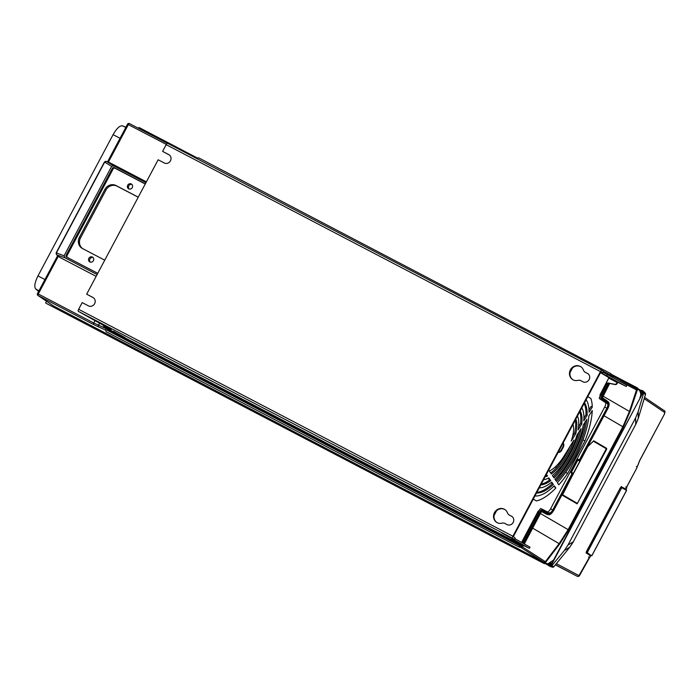 <?xml version="1.0" encoding="UTF-8"?>
<svg xmlns="http://www.w3.org/2000/svg" width="700" height="700" viewBox="0 0 700 700"><rect width="100%" height="100%" fill="white"/><g stroke="black" fill="none" stroke-linecap="round" stroke-linejoin="round"><path stroke-width="1.05" d="M600.495 372.671L608.956 377.668L599.952 394.975L600.801 395.456L606.734 384.291A1.908 1.768 120.5 0 1 608.764 383.276L615.108 384.571A1.908 1.768 -59.5 0 0 617.129 383.547L617.558 382.743A1.908 0.709 -62.4 0 0 617.776 382.279M615.108 384.571L614.644 384.3A1.908 1.768 120.5 0 0 616.674 383.276L617.173 381.955L626.255 386.488L626.92 385.227L603.278 372.356M614.644 384.3L608.3 383.005A1.908 1.768 -59.5 0 0 606.279 384.02L600.346 395.185L600.801 395.456M600.407 395.246L599.821 396.541A2.012 0.752 117.6 0 0 599.428 398.615L605.343 402.483A4.279 1.601 -62.4 0 1 604.686 407.059L550.567 508.839L552.746 509.976L572.005 473.742L572.548 474.031L553.28 510.265C551.845 512.724 550.541 513.8 549.378 513.494L549.22 512.872L542.316 509.233L542.491 509.863L549.378 513.494M547.304 511.866A4.279 1.601 117.6 0 0 550.567 508.839M538.86 511.201L539.516 509.968A2.012 0.752 -62.4 0 1 540.977 508.532L542.491 509.863A1.54 0.639 -62.5 0 0 541.345 510.93L523.959 543.62M521.99 542.553L538.702 511.105L538.309 510.904L521.596 542.334M497.088 522.611A7.612 7.061 120.5 0 1 494.069 517.843A7.612 7.061 120.5 0 1 494.069 515.471L496.562 510.79A7.612 7.061 120.5 0 1 504.823 509.512M573.02 379.803A7.612 7.061 120.5 0 1 570.001 375.034A7.612 7.061 120.5 0 1 570.01 372.662L572.495 367.981A7.612 7.061 120.5 0 1 580.755 366.704M586.084 399.779A55.195 20.589 -62.4 0 1 589.059 412.256L592.288 407.041A60.9 22.715 117.6 0 0 590.826 398.422L587.764 396.62M533.269 499.1L536.331 500.911A60.9 22.715 117.6 0 0 555.826 488.031L554.286 485.817A55.195 20.589 -62.4 0 1 534.949 495.941M558.81 484.811A60.9 22.715 117.6 0 0 567.674 473.454L584.972 440.912A60.9 22.715 117.6 0 0 592.261 410.515L588.875 415.975A55.195 20.589 -62.4 0 1 557.34 482.685L558.81 484.811M581.779 407.881A46.148 17.211 -62.4 0 1 583.774 420.787L587.142 415.354A51.861 19.346 117.6 0 0 584.5 402.754M556.474 481.425A51.861 19.346 117.6 0 0 586.854 419.248L583.24 425.075A46.148 17.211 -62.4 0 1 554.942 479.22L556.474 481.425M577.43 416.054A37.109 13.843 -62.4 0 1 578.104 429.949L581.753 424.06A42.822 15.969 117.6 0 0 580.178 410.882M576.835 435.418A37.109 13.843 -62.4 0 1 552.37 475.492L554.024 477.89A42.822 15.969 117.6 0 0 581.009 428.671L576.835 435.418M573.011 424.358A28.07 10.474 -62.4 0 1 571.244 441.017L575.803 433.65A33.784 12.6 117.6 0 0 575.811 419.09M551.329 473.988A33.784 12.6 117.6 0 0 573.991 440.002L564.261 455.718A28.07 10.474 -62.4 0 1 549.255 470.986L551.329 473.988M536.541 492.966A51.861 19.346 117.6 0 0 553.367 484.488L551.731 482.108A46.148 17.211 -62.4 0 1 539.262 487.839M545.221 476.63A33.784 12.6 117.6 0 0 547.531 476.044L546.403 474.407M540.855 484.838A42.822 15.969 117.6 0 0 550.716 480.646L548.817 477.907A37.109 13.843 -62.4 0 1 543.611 479.666M605.343 402.483L607.346 403.533C608.142 404.329 607.976 405.886 606.865 408.196L579.556 459.559L580.09 459.847L577.798 459.366L571.148 471.87L573.212 473.524L587.843 446.46L593.731 440.808L606.673 448.35L606.559 449.435L577.15 503.869L562.371 495.241L573.204 473.988L572.206 473.401M524.317 543.821L541.056 512.321L542.622 511.035L542.054 511.271L548.336 514.57L548.931 514.351C550.331 514.719 551.898 513.424 553.621 510.466L572.889 474.233L572.058 472.903L571.113 472.885L571.148 471.87M579.994 460.311L607.399 408.494C608.641 405.921 608.825 404.189 607.959 403.314L601.379 399.105L599.428 398.615M607.959 403.314L607.346 403.533L600.758 399.306L601.108 397.224L608.545 383.241M603.733 371.499L610.934 375.261L610.505 373.476L612.745 375.463L612.999 377.116L612.561 375.331M612.141 377.037L610.934 375.261L612.841 377.414M167.668 143.334A1.908 0.709 117.6 0 1 167.676 143.343L601.947 370.265A1.908 0.709 -62.4 0 0 600.46 371.604L512.916 536.253A1.908 0.709 -62.4 0 0 512.636 538.291L514.474 539.376L515.139 538.116L513.38 536.524L600.924 371.875L603.137 372.627L603.803 371.368L601.965 370.283A1.908 0.709 -62.4 0 0 601.956 370.274L167.668 143.334A1.908 0.709 117.6 0 0 166.171 144.655L162.601 151.375L169.426 155.006M600.574 372.531L626.255 386.488M603.137 372.627L601.134 371.595M608.913 377.081L620.375 383.355L608.913 377.081M584.92 372.085A2.38 2.205 -59.5 0 0 585.104 372.19L587.904 373.66M508.988 514.894A2.38 2.205 -59.5 0 0 509.171 514.999L511.971 516.469M514.474 539.376L502.023 533.085L529.322 548.363L529.996 547.102L514.824 538.711M538.702 511.105L539.166 511.376L522.454 542.806M519.724 544.119A1.426 0.534 -62.4 0 1 519.137 544.381L107.931 329.534L106.855 330.076L107.625 328.624M521.351 544.407A1.908 0.709 -62.4 0 1 520.695 544.626L519.129 543.812A1.908 0.709 -62.4 0 1 519.12 543.804A1.908 0.709 -62.4 0 1 519.129 543.812L518.508 544.084L521.701 546.254L523.25 544.959M523.425 543.331L540.803 510.641L542.316 509.233L549.22 512.872M553.28 510.265L552.746 509.976C551.451 512.19 550.279 513.153 549.211 512.872M518.516 546.744L520.678 545.773M572.014 473.742L572.854 473.716M572.145 472.999L572.836 473.69A0.473 0.473 0 0 1 572.924 474.259L571.497 472.062L577.859 460.101L579.469 460.206M578.331 459.305L578.366 459.856L579.933 460.302A0.473 0.473 0 0 0 580.475 460.066L607.74 408.686C609.227 405.598 609.455 403.524 608.423 402.465L602.306 398.02L609.586 383.442M518.403 546.7L106.111 331.678L105.612 329.796L106.566 327.994M145.95 182.691L113.907 165.944L111.668 166.329L64.103 255.771L65.056 257.828L97.099 274.566M196.691 158.498L198.572 157.789L610.505 373.476M523.469 545.51L522.725 546.901L520.992 547.549L522.69 546.875L520.126 546.035L106.855 330.076M145.303 183.899L113.82 167.449L112.595 167.877L65.922 255.657L66.255 256.909L97.737 273.359M53.296 305.804A1.426 1.348 -56 0 0 53.532 305.961L38.054 295.505L93.564 324.511L105.49 330.076M53.532 305.961L544.688 562.642L543.366 563.141L46.305 303.415L544.101 563.526L546.56 563.798L544.101 563.526M540.47 513.52L568.137 529.655L559.178 543.611L545.396 561.663L543.69 562.1L544.688 562.642M544.845 562.109L545.151 562.608L545.886 562.021L559.668 543.97L568.663 529.935L623.385 427.026L629.974 411.74L637.21 390.267L637.28 389.331L636.702 389.349L629.414 411.53L622.851 426.746L604.03 415.765M548.336 514.57L547.251 514.553L548.336 514.57M547.89 514.351L542.071 511.271L541.056 512.321L524.352 543.839M572.058 472.903L572.145 473.471L572.206 472.938M593.6 440.799L606.27 448.184L606.331 448.814M577.351 503.326L576.791 503.633L562.301 495.18M562.459 494.707L577.238 503.326L562.459 494.707L562.511 494.191L587.781 446.661L593.372 441.201L606.279 448.726L577.631 503.011L577.01 503.213M577.5 459.909L579.582 461.108L579.959 460.845L578.847 460.127M606.874 401.091L606.69 400.54L607.25 401.196M606.69 400.54L602.28 397.714M113.907 165.944L106.461 161.464L110.066 162.864L146.396 181.851M611.634 374.465L636.72 387.572L637.044 388.929L636.046 388.404L636.702 389.349M138.504 128.301L138.968 127.47L197.199 157.903M641.244 395.159L639.695 390.224L637.28 389.331L636.423 388.106M639.065 389.812L636.72 387.572L637.858 388.281M639.887 397.723C641.016 395.447 640.999 393.243 639.844 391.125L640.439 391.51M639.222 390.084L639.844 391.125M553.604 560L548.091 563.684L546.866 563.771L545.151 562.608M550.847 565.163L643.247 392.21L641.218 391.186L642.801 392.551M550.532 565.014L548.651 564.025M549.675 565.084L550.97 565.758L550.979 565.233L549.894 564.664L549.211 565.959L549.946 566.344L551.617 565.959L564.244 550.655L569.782 547.164L573.37 541.651L635.67 424.489L638.242 418.486L638.181 411.6L635.626 417.83L567.989 545.038L564.244 550.655M551.171 564.567L549.78 563.841M640.01 390.766L641.043 391.309L641.401 390.626L639.161 389.454M546.175 564.139L549.22 565.749M548.494 565.355L548.861 564.673L547.767 564.104M548.511 565.539L549.211 565.959L548.511 565.539M548.966 564.716L549.894 564.664M641.961 391.527L642.425 390.652L641.655 390.364L643.151 391.037L643.781 392.621L638.181 411.6M643.151 391.037L645.146 393.006A1.426 1.391 -44 0 1 645.47 394.363L645.505 394.328A1.426 1.426 0 0 0 645.146 393.006M550.97 565.758L643.247 392.21M550.156 566.431L552.3 567.166A1.426 1.391 -71.1 0 0 553.831 566.72L553.753 566.808M554.041 566.484L551.617 565.959M645.059 395.938L645.391 394.704M645.496 394.275L638.242 418.486L635.731 424.533L635.626 417.83M642.154 390.976L641.401 390.626M641.699 391.991L642.495 392.525M641.602 390.303L641.156 391.142L641.681 391.974L641.218 391.186M640.483 391.589L642.425 392.481M640.509 391.65L642.548 392.709M640.964 392.717L642.197 393.365M641.786 391.668L641.043 391.309L641.086 391.904M555.459 564.856L577.141 576.249A1.426 1.348 -62.1 0 0 578.996 575.61L556.43 563.657M589.216 557.366L588.516 556.938L589.461 557.235L578.996 575.61M589.461 557.235L589.969 557.261L590.45 555.599L586.163 552.869L590.52 555.852M586.093 552.799L586.53 551.407L586.206 553.105M621.548 486.64L620.349 487.812L621.294 486.727L625.739 489.23L621.215 486.71M621.224 486.745L626.15 489.221L626.535 487.183L636.597 468.423L639.756 460.338L664.466 414.041L664.676 412.501A1.426 1.348 -56 0 0 664.282 410.69L664.282 410.69A1.426 1.348 -56 0 0 664.16 410.62M580.064 574.586L589.724 557.349L589.12 556.981M589.969 557.261L589.47 557.244M590.66 555.966L589.89 555.66L590.66 555.966M625.756 486.894L626.535 487.183L625.756 486.894M626.841 487.918L626.071 487.62L626.605 487.532M625.441 488.801L626.15 489.221L625.441 488.801M636.431 466.41L637.044 467.302L636.597 468.423L626.587 487.244L626.229 489.239L625.293 488.941M624.33 488.495L621.014 486.894M586.119 552.72L591.483 555.756L589.102 554.741M620.996 486.911L621.933 487.463L621.049 488.311L620.314 487.883M621.355 488.477L587.335 551.722L587.099 552.965L591.369 555.686L587.466 552.834L587.641 551.889L621.355 488.477L621.933 487.463L626.596 490.42L591.903 555.669L589.82 554.724M591.483 555.756L591.08 555.31L591.841 555.625L626.535 490.376L622.029 487.83M626.535 490.376L624.216 488.705M46.532 301.245L45.623 303.03M125.939 127.199L122.395 125.825C119.753 125.484 116.655 128.433 113.085 134.654L37.975 275.914C34.799 282.371 34.029 286.703 35.674 288.916L38.631 291.401M639.695 390.224L637.42 388.027M551.005 563.378A6.93 6.422 -59.5 0 0 551.968 563.071M547.216 564.148L548.712 564.025L548.091 563.684M552.204 562.625L548.712 564.025M545.142 562.599L543.646 562.59M641.436 394.809A6.93 6.422 -59.5 0 0 641.235 394.109M53.41 305.891L37.931 295.435A1.426 1.348 124 0 0 38.054 295.505A1.426 0.534 117.6 0 1 38.273 293.983L93.782 322.989L95.174 320.373M59.806 257.39L56.77 254.835A1.426 1.348 130.1 0 1 56.543 254.686L59.806 257.39L96.136 276.369M106.181 328.711L93.782 322.989A1.426 0.534 -62.4 0 0 93.564 324.511M56.77 254.835L65.056 257.828M106.453 161.464A1.426 1.312 121 0 0 104.659 162.111L104.598 162.067M56.262 252.963L56.376 252.919A1.426 1.312 110.2 0 0 56.831 254.791M103.81 325.316L103.407 326.078L109.515 329.735L518.761 543.594M93.494 297.815L86.669 294.184L158.13 159.775L164.395 163.048A4.76 4.41 -59.5 0 0 169.041 154.752A4.76 4.41 -59.5 0 0 168.857 154.648L162.601 151.375M93.284 297.675L92.925 297.456A4.76 4.41 -59.5 0 1 94.553 303.8A4.76 4.41 -59.5 0 1 88.454 305.856L82.197 302.592L78.627 309.312A1.908 0.709 117.6 0 0 78.348 311.351L111.178 329.665M92.925 297.456L86.669 294.184M508.734 514.745L507.657 513.415A7.612 7.061 -59.5 0 0 504.595 509.373A7.612 7.061 -59.5 0 0 496.773 509.959A7.612 7.061 -59.5 0 0 493.605 517.571A7.612 7.061 -59.5 0 0 493.789 518.438A7.612 7.061 -59.5 0 0 496.86 522.48A7.612 7.061 -59.5 0 0 502.548 523.014L504.245 523.128L507.097 524.624A4.76 4.41 -59.5 0 0 511.752 516.329A4.76 4.41 -59.5 0 0 511.569 516.224L509.075 514.946M578.489 380.205L580.178 380.319L583.03 381.815A4.76 4.41 -59.5 0 0 587.685 373.52A4.76 4.41 -59.5 0 0 587.501 373.415L585.008 372.137M584.666 371.928L583.59 370.606A7.612 7.061 -59.5 0 0 580.528 366.564A7.612 7.061 -59.5 0 0 572.705 367.15A7.612 7.061 -59.5 0 0 569.538 374.762A7.612 7.061 -59.5 0 0 569.73 375.629A7.612 7.061 -59.5 0 0 572.793 379.671A7.612 7.061 -59.5 0 0 578.48 380.214M103.407 326.078L111.064 329.875M529.322 548.363L514.903 541.17L520.686 544.617A1.908 0.709 -62.4 0 0 520.695 544.626M113.339 331.205L124.801 337.479L113.339 331.205M511.98 538.965L523.442 545.23L511.98 538.965M109.515 329.735L108.203 329.053L107.931 329.534M522.707 544.67L521.535 545.633L519.137 544.381M521.701 546.254L520.835 545.3M496.562 510.79A7.612 7.061 -59.5 0 0 494.069 515.471M572.495 367.981A7.612 7.061 -59.5 0 0 570.01 372.662M145.241 184.013L114.616 168.009L113.391 168.438L66.797 256.069L65.922 255.657M97.755 273.324L67.13 257.32L66.797 256.069M88.856 258.309A2.756 2.564 -59.5 0 0 89.731 261.87A2.756 2.564 -59.5 0 0 93.397 260.68A2.756 2.564 -59.5 0 0 92.531 257.119A2.756 2.564 -59.5 0 0 88.856 258.309M127.724 185.22A2.756 2.564 -59.5 0 0 128.59 188.781A2.756 2.564 -59.5 0 0 132.256 187.591A2.756 2.564 -59.5 0 0 131.39 184.03A2.756 2.564 -59.5 0 0 127.724 185.22M104.755 260.172L82.46 248.526A8.566 7.945 -59.5 0 1 82.127 248.343A8.566 7.945 -59.5 0 1 79.441 237.282L104.904 189.403A8.566 7.945 -59.5 0 1 115.964 185.518L138.25 197.164M90.309 262.115A2.756 2.564 120.5 0 1 93.021 257.504M129.168 189.026A2.756 2.564 120.5 0 1 131.889 184.415M82.705 248.649A8.566 7.945 120.5 0 1 80.509 237.912L105.971 190.032A8.566 7.945 120.5 0 1 117.031 186.148L138.224 197.225M590.826 398.422L587.738 396.672M592.288 407.041L591.115 406.429L589.006 409.832M572.976 434.648L573.475 434.91M576.52 436.502L577.447 436.984M579.819 438.217L580.659 438.664M582.995 439.88L584.972 440.912M567.674 473.454L565.67 472.404M563.316 471.17L562.433 470.706M560.026 469.455L559.038 468.939M556.544 467.635L555.266 466.97M553.84 486.246L555.826 488.031M548.275 478.205L549.544 480.034A42.822 15.969 -62.4 0 1 541.258 484.085M546.079 475.02L546.359 475.431A33.784 12.6 -62.4 0 1 545.746 475.641M551.25 482.501L552.195 483.866A51.861 19.346 -62.4 0 1 536.856 492.363M570.15 446.206A33.784 12.6 -62.4 0 1 550.655 473.016M575.225 420.201A33.784 12.6 -62.4 0 1 574.63 433.037L572.617 436.293M578.9 432.075A42.822 15.969 -62.4 0 1 553.306 476.849M579.714 411.749A42.822 15.969 -62.4 0 1 580.571 423.447L578.576 426.676M585.226 421.864A51.861 19.346 -62.4 0 1 555.73 480.358M584.115 403.48A51.861 19.346 -62.4 0 1 585.97 414.741L583.914 418.058M549.544 480.034L550.716 480.646M546.359 475.431L547.531 476.044M552.195 483.866L553.367 484.488M575.803 433.65L574.63 433.037M581.753 424.06L580.571 423.447M587.142 415.354L585.97 414.741M558.066 452.48A3.806 3.535 -59.5 0 0 561.584 450.38L563.369 447.02A3.806 3.535 -59.5 0 0 563.124 442.96M562.992 443.205A3.806 3.535 120.5 0 1 562.914 446.749L561.12 450.109A3.806 3.535 120.5 0 1 558.224 452.183M616.674 383.276L617.129 383.547M608.3 383.005L608.764 383.276M606.734 384.291L606.279 384.02M607.399 408.494L604.686 407.059M571.113 472.885L572.005 473.742M599.821 396.541L601.65 397.512L601.379 399.105M606.769 375.821L607.434 374.561M608.956 377.668L617.173 381.955M541.345 510.93L539.516 509.968M548.931 514.351L542.622 511.035M522.69 546.875L523.425 545.484M609.175 383.355L601.65 397.512M602.403 398.598L608.423 402.465M580.44 460.049L607.775 408.713C609.411 405.396 609.577 403.121 608.291 401.87L602.306 398.011M99.715 322.901L98.446 325.299A1.426 1.312 113.8 0 0 98.919 327.18M521.062 547.575L543.69 562.1M545.886 562.021L522.629 547.05M559.668 543.97L532.683 528.159M520.992 547.549L518.648 546.779M579.854 460.294L580.335 460.574M568.663 529.935L568.137 529.655L622.851 426.746L623.385 427.026M541.616 511.595L547.251 514.553M602.919 396.078L629.974 411.74M637.21 390.267L620.121 381.325M636.046 388.404L613.165 376.329L636.046 388.412M166.311 144.41L127.61 124.224A1.426 1.348 117.9 0 1 129.474 123.585L167.309 143.351L129.474 123.585A1.426 0.534 117.6 0 0 128.354 124.574L108.36 162.181M548.861 564.673L549.369 564.401M567.989 545.038L573.44 541.695L569.826 547.164L554.129 566.396M645.076 395.868L638.225 418.451M635.661 424.498L573.361 541.669M643.781 392.621L645.365 394.791M555.511 564.795L577.141 576.249L555.424 564.9M586.521 551.407L620.34 487.804L586.53 551.407M644.245 398.703L664.676 412.501M577.141 576.249C578.235 576.87 579.224 576.327 580.125 574.63L580.055 574.595M589.724 557.349L590.59 555.712M586.136 552.51L587.466 552.834M587.641 551.889L586.556 551.355M625.87 489.676L626.439 490.009M38.929 290.85L35.674 288.916M37.538 293.624L38.273 293.983L58.363 256.209M37.975 275.914L44.94 279.545M120.05 138.285L113.085 134.654M122.395 125.825L125.843 127.383M109.953 162.811L106.321 161.367A1.426 1.348 111.8 0 1 106.435 161.42M64.103 255.771L56.376 252.919L104.659 162.111L111.668 166.329M600.46 371.604L166.171 144.655M78.627 309.312L512.916 536.253M512.636 538.291L78.348 311.351M519.12 543.804L520.686 544.617M508.016 536.62L508.252 536.174M514.264 539.271L513.949 539.858M508.716 514.736L509.171 514.999M584.649 371.928L585.104 372.19M113.391 168.438L112.595 167.877M67.13 257.32L66.255 256.909M114.616 168.009L113.82 167.449M115.964 185.518L117.031 186.148M79.441 237.282L80.509 237.912M105.971 190.032L104.904 189.403M617.102 382.471L608.886 378.175M561.12 450.109L561.584 450.38M563.369 447.02L562.914 446.749M602.28 397.994L609.63 383.451M518.56 546.753L521.106 547.593M572.924 474.259L553.665 510.492C551.346 513.992 549.579 515.358 548.354 514.587L547.864 514.343M549.867 564.646L548.879 564.681L548.433 565.521M552.3 567.166A1.426 1.426 0 0 0 553.814 566.781L569.826 547.164M644.63 397.416L664.282 410.69C665.105 410.769 665.166 411.88 664.466 414.041L639.817 460.381L637.044 467.302M590.468 555.608L586.154 552.86M57.663 255.623L37.476 293.58A1.426 1.426 0 0 0 37.931 295.435M107.52 161.849L127.549 124.18A1.426 1.426 0 0 1 129.474 123.585M106.321 161.367L104.457 161.998L56.149 252.858L56.543 254.686"/></g></svg>
